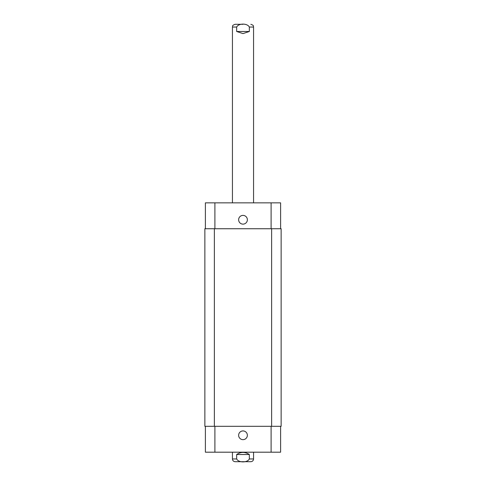 <?xml version="1.0" encoding="UTF-8"?>
<svg xmlns="http://www.w3.org/2000/svg" width="486" height="486" viewBox="0 0 486 486"><rect width="100%" height="100%" fill="white"/><g stroke="black" fill="none" stroke-linecap="round" stroke-linejoin="round"><path stroke-width="0.73" d="M243 24.3L235.181 24.3L243 24.3M236.664 31.487L236.664 27.046C238.583 23.14 247.417 23.14 249.336 27.046L249.336 31.487L236.664 31.487L243 33.595L249.336 31.487M237.454 461.7L243 461.7M249.336 454.513L249.336 458.954C247.417 462.86 238.583 462.86 236.664 458.954L236.664 454.513L249.336 454.513C245.114 451.725 240.886 451.725 236.664 454.513M253.564 452.193L253.564 458.954C253.4 460.619 252.489 461.536 250.819 461.7L235.181 461.7C233.511 461.536 232.6 460.619 232.436 458.954L236.664 458.954M238.632 435.286A4.368 4.368 0 0 1 245.181 431.507A4.368 4.368 0 0 1 245.181 439.071A4.368 4.368 0 0 1 238.632 435.286M238.632 219.757A4.368 4.368 0 0 1 245.181 215.972A4.368 4.368 0 0 1 245.181 223.542A4.368 4.368 0 0 1 238.632 219.757M280.61 228.736L280.61 202.85L205.39 202.85L205.39 228.736M280.61 426.307L280.61 452.193L205.39 452.193L205.39 426.307M271.631 426.307L281.139 426.307L281.139 228.736L204.861 228.736L204.861 426.307L271.631 426.307L271.631 228.736M249.336 27.046L253.564 27.046C253.006 26.214 254.621 25.643 250.819 24.3M232.436 202.85L232.436 27.046L236.664 27.046M253.564 458.954L249.336 458.954M214.897 426.307L214.897 452.193M271.103 426.307L271.103 452.193M214.897 228.736L214.897 202.85M271.103 228.736L271.103 202.85M214.369 228.736L214.369 426.307M232.436 27.046C232.994 26.214 231.379 25.643 235.181 24.3M253.564 202.85L253.564 27.046M232.436 452.193L232.436 458.954"/></g></svg>
